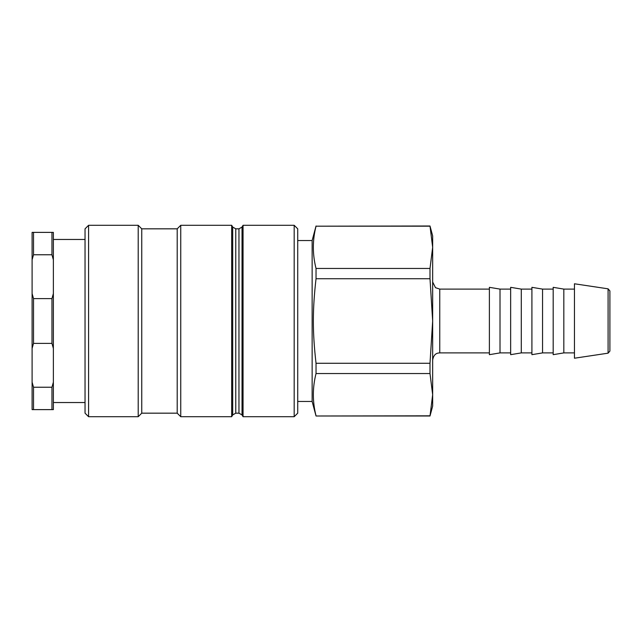 <?xml version="1.0" encoding="UTF-8"?>
<svg xmlns="http://www.w3.org/2000/svg" width="642" height="642" viewBox="0 0 642 642"><rect width="100%" height="100%" fill="white"/><g stroke="black" fill="none" stroke-linecap="round" stroke-linejoin="round"><path stroke-width="0.96" d="M297.728 396.034L297.728 228.833L294.18 225.294L294.18 416.706L297.728 413.167L297.728 396.034M235.775 228.833L232.701 227.059L232.701 414.941L235.775 413.167L235.775 228.833L238.96 228.833L238.96 413.167L242.034 414.941L242.034 227.059L243.053 225.294L243.053 416.706L294.18 416.706M88.58 398.915L88.58 225.294L138.207 225.294L138.207 416.706L88.58 416.706L88.58 398.915M88.58 225.294L85.041 228.833L85.041 413.167L88.58 416.706M138.207 225.294L141.754 228.833L141.754 413.167L138.207 416.706M141.754 228.833L177.2 228.833L177.2 413.167L180.747 416.706L231.682 416.706L231.682 225.294L180.747 225.294L180.747 416.706M432.66 359.993C433.928 353.132 437.796 353.044 439.754 352.899L439.754 289.101L489.381 289.101M430.004 226L432.66 235.927L432.66 406.073L430.004 416L432.66 394.678L430.004 373.54L430.004 363.276L432.66 321L430.004 278.724L430.004 268.46L432.66 247.322L430.004 226L316.033 226.185C312.461 240.277 312.461 254.368 316.033 268.46L430.004 268.46M609.9 351.07L609.9 290.93L608.086 288.828L608.086 353.172L609.9 351.07M608.086 288.828L574.454 283.78L574.454 358.22L608.086 353.172M430.004 373.54L316.033 373.54L316.033 363.276L430.004 363.276M430.004 278.724L316.033 278.724L316.033 268.46M316.033 278.724C312.461 310.07 312.461 331.93 316.033 363.276M430.004 226.185L316.033 226.185M563.82 352.899L563.82 289.101L553.187 287.327L553.187 354.673L563.82 352.899L574.454 352.899M542.546 352.899L531.913 354.673L531.913 287.327L542.546 289.101L542.546 352.899L553.187 352.899M542.546 289.101L553.187 289.101M521.28 352.899L510.647 354.673L510.647 287.327L521.28 289.101L521.28 352.899L531.913 352.899M521.28 289.101L531.913 289.101M500.014 352.899L489.381 354.673L489.381 287.327L500.014 289.101L500.014 352.899L510.647 352.899M500.014 289.101L510.647 289.101M430.004 416L316.033 416L430.004 415.815M316.033 373.54C312.461 387.632 312.461 401.723 316.033 415.815M563.82 289.101L574.454 289.101M297.728 240.533L312.14 240.533L312.14 401.467L316.033 416M312.14 240.533L316.033 226M33.52 298.61L32.1 293.603L32.1 259.777L33.52 254.77L51.954 254.77L53.366 259.777L53.366 293.603L51.954 298.61L33.52 298.61L33.52 343.39L51.954 343.39L53.366 348.397L53.366 382.223L51.954 387.23L33.52 387.23L32.1 382.223L32.1 348.397L33.52 343.39M53.366 259.777L53.366 232.38L32.1 232.38L32.1 259.777M32.1 382.223L32.1 409.62L53.366 409.62L53.366 382.223M32.1 293.603L32.1 348.397M33.52 409.62L33.52 387.23M33.52 254.77L33.52 232.38M51.954 387.23L51.954 409.62M51.954 232.38L51.954 254.77M51.954 298.61L51.954 343.39M53.366 348.397L53.366 293.603M85.041 402.534L53.366 402.534M243.053 225.294L294.18 225.294M141.754 413.167L177.2 413.167M177.2 228.833L180.747 225.294M232.701 227.059L231.682 225.294M232.701 414.941L231.682 416.706M235.775 413.167L238.96 413.167M242.034 227.059L238.96 228.833M242.034 414.941L243.053 416.706M439.754 289.101L435.493 287.68L432.66 282.007M439.754 352.899L489.381 352.899M297.728 401.467L312.14 401.467M85.041 239.466L53.366 239.466"/></g></svg>
